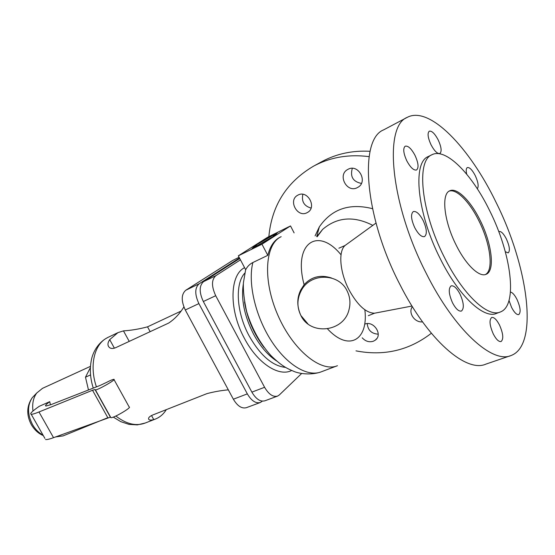 <?xml version="1.0" encoding="UTF-8"?>
<svg xmlns="http://www.w3.org/2000/svg" width="555" height="555" viewBox="0 0 555 555"><rect width="100%" height="100%" fill="white"/><g stroke="black" fill="none" stroke-linecap="round" stroke-linejoin="round"><path stroke-width="0.83" d="M255.12 245.428L277.431 232.628L274.864 235.688L251.769 248.966L255.12 245.428L255.48 246.122M327.547 328.886C349.13 352.286 368.617 339.646 364.85 309.78M510.454 292.062C512.494 292.464 514.672 294.913 516.989 299.416C520.444 307.317 521.034 312.368 518.765 314.581C516.705 314.976 514.298 312.569 511.557 307.359L509.018 300.491M493.319 334.041C489.586 325.445 489.038 319.93 491.675 317.495C493.999 317.037 496.607 319.541 499.493 325.001C503.219 333.541 503.753 339.043 501.103 341.519C498.806 341.977 496.212 339.487 493.319 334.041M452.568 302.905C448.724 294.122 448.239 288.447 451.111 285.887C453.817 285.312 456.786 288.031 460.019 294.06C463.855 302.787 464.327 308.448 461.427 311.043C458.77 311.626 455.815 308.906 452.568 302.905M414.758 227.703C411.054 219.392 410.568 214.015 413.302 211.573C416.271 210.9 419.552 213.869 423.139 220.481C426.83 228.743 427.301 234.113 424.547 236.583C421.627 237.262 418.359 234.3 414.758 227.703M415.008 155.365C418.408 162.906 418.935 167.776 416.569 169.969C413.732 170.621 410.471 167.575 406.794 160.825C403.388 153.236 402.854 148.358 405.192 146.194C408.085 145.549 411.352 148.608 415.008 155.365M438.207 139.943C441.378 146.992 441.946 151.501 439.907 153.464C437.396 153.999 434.426 151.085 431.006 144.73C427.829 137.647 427.253 133.131 429.279 131.188C431.832 130.661 434.808 133.582 438.207 139.943M466.693 174.166C465.895 170.517 466.11 168.325 467.338 167.575C469.565 167.152 472.208 169.83 475.253 175.616C478.223 182.186 478.896 186.563 477.286 188.735M498.792 231.719L499.105 231.518C501.172 231.144 503.6 233.627 506.396 238.976C509.608 246.253 510.218 250.881 508.22 252.872L505.321 251.748M428.342 156.517L428.231 156.572C412.268 162.448 417.048 213.418 440.323 258.817C458.853 296.252 484.099 319.382 496.628 313.367L499.965 312.125M495.997 202.242C469.717 147.755 429.487 105.436 407.28 117.341C383.609 126.131 390.179 203.366 426.171 273.199C454.607 330.274 492.562 364.108 511.162 355.484C539.217 345.057 527.971 265.873 495.997 202.242M485.375 274.545C493.943 270.375 490.377 243.534 478.965 220.946C469.787 202.089 456.55 188.464 449.175 191.128M456.127 245.026C465.874 264.86 479.367 277.632 486.131 274.288C495.268 270.93 491.855 243.513 480.179 220.418C470.695 200.91 456.918 187.097 449.723 190.83C441.107 193.979 443.951 221.161 456.127 245.026M444.284 257.138C462.842 294.684 488.032 317.918 500.464 311.938C518.19 305.396 511.231 253.503 489.67 210.699C472.062 174.305 445.88 147.373 431.901 154.755C416.042 160.568 420.974 211.615 444.284 257.138M407.28 117.341L383.658 129.856C359.002 139.263 364.156 215.784 399.76 284.222C427.856 340.18 466.353 373.009 485.854 364.135L510.218 355.81M280.324 237.089L280.178 237.158C274.225 240.149 270.105 246.212 267.801 255.342L252.886 262.515C249.722 264.076 247.329 266.49 245.685 269.758L238.331 255.827L261.96 244.207L267.801 255.342M302.85 194.305C301.365 201.479 304.105 206.072 311.064 208.076M352.3 168.338C350.004 176.691 353.042 181.714 361.409 183.414M367.243 323.634C367.882 330.218 371.538 333.735 378.219 334.172M370.102 151.3C352.598 150.343 336.621 153.728 322.171 161.47L321.588 161.789M355.984 350.864C383.755 356.241 408.681 350.517 430.763 333.701L431.325 333.236M275.072 234.134L256.993 244.505L254.35 247.322L272.942 236.638L275.072 234.134L275.495 234.938M364.67 324.175C373.598 320.186 383.227 334.721 375.277 340.159L373.355 341.228C369.193 342.497 365.474 341.36 362.207 337.815M422.528 321.872C414.613 322.802 407.863 312.715 412.365 306.672M348.02 169.31C358.315 163.413 368.319 181.832 357.85 187.347L357.323 187.632C346.917 193.376 337.128 174.887 347.742 169.462L348.02 169.31M297.959 195.103C307.539 189.588 317.273 207.369 307.491 212.468L307.04 212.704C297.362 218.066 287.823 200.244 297.716 195.228L297.959 195.103M341.027 254.8C318.119 226.516 292.797 242.57 304.112 284.694C311.522 276.654 320.686 274.434 331.619 278.048M307.886 323.856L300.859 315.469C296.793 306.395 296.786 297.841 300.845 289.821L304.112 284.694M300.859 315.469C310.425 335.942 343.781 332.022 348.956 309.884C350.725 303.273 350.094 296.925 347.069 290.841C338.807 273.046 310.8 272.581 301.497 290.154C296.967 298.555 296.752 306.991 300.859 315.469M240.454 259.837L215.819 275.689C211.448 279.692 211.413 286.366 215.708 295.711L264.589 387.286C268.738 394.334 273.067 397.276 277.562 396.103L279.318 394.966L301.573 373.564M261.96 244.207L290.508 225.934L267.663 237.242L238.331 255.827M277.403 396.159L264.888 400.807C260.344 402 256.008 399.107 251.88 392.135L203.324 301.518C199.065 292.27 199.148 285.638 203.581 281.621L239.732 258.484M290.508 225.934L294.115 232.892M372.502 208.673C349.435 202.887 331.71 208.964 319.333 226.891L315.087 235.889M369.103 156.635C348.776 154.061 330.267 157.231 313.575 166.146C286.644 182.04 271.735 205.544 268.849 236.659M230.748 352.702L223.519 339.216M239.482 258.006L199.196 283.751C194.743 287.767 194.638 294.379 198.884 303.599L247.329 393.877C251.443 400.821 255.786 403.693 260.344 402.493L262.349 401.147M232.705 260.434L239.094 257.27L232.705 260.434L185.752 290.265C181.235 294.296 181.083 300.865 185.287 309.981L233.364 399.205C237.457 406.066 241.807 408.889 246.413 407.668L260.184 402.555M166.306 409.646C163.579 414.051 160.013 417.159 155.615 418.976L153.77 419.622C150.35 420.482 148.615 420.142 148.56 418.588C148.601 417.395 150.01 416.188 152.792 414.967L206.89 393.648C213.855 391.781 220.994 390.512 228.32 389.839M183.885 306.957C179.73 313.748 174.652 319.125 168.637 323.079L115.718 347.666C112.873 348.831 110.722 348.727 109.252 347.347C107.399 345.467 107.545 342.9 109.696 339.646L117.951 332.632L123.46 330.877C131.167 330.405 139.187 329.059 147.526 326.839L180.854 311.188M88.481 389.978L85.484 377.192L90.389 367.604M85.484 377.192L90.541 374.909M32.981 411.019C32.044 403.756 33.3 397.748 36.755 392.995L42.506 388.34M44.893 438.388L31.219 414.28C29.457 413.905 32.141 411.248 39.273 406.302L49.721 401.674L50.45 404.845M31.219 414.28C32.37 414.37 34.958 413.6 38.989 411.976L92.525 390.255L95.002 389.527L95.418 389.901C97.479 390.325 116.918 379.176 113.872 379.329C112.804 379.398 110.279 380.459 106.289 382.527L100.129 385.427L51.004 404.63L45.961 406.045C44.768 405.865 46.023 404.408 49.721 401.674M110.639 417.409L110.875 417.658C113.137 418.463 132.395 407.162 129.155 406.954L114.032 379.62M45.531 439.511C46.773 439.775 49.444 439.165 53.53 437.673L110.376 417.138L95.002 389.527M107.108 417.984L63.09 435.904L55.59 436.917M372.814 225.379C353.819 215.694 337.1 217.026 322.649 229.381L316.766 236.59M346.778 244.249L345.03 245.511C338.12 251.401 339.833 272.45 349.081 289.974C357.566 305.285 366.057 313.034 374.563 313.207L376.311 312.874M252.886 262.515C247.71 282.405 255.106 315.358 270.812 340.048C286.484 364.795 307.657 377.386 321.206 371.836L336.892 365.918M280.178 237.158L281.163 236.68C264.943 244.082 262.494 280.233 277.868 315.198C293.04 350.254 321.102 372.814 337.447 365.71M243.354 283.896C240.905 299.055 244.276 315.753 253.475 333.992C260.156 346.271 267.864 355.269 276.619 360.979M244.505 301.927C247.259 318.667 253.767 333.839 264.041 347.43M244.783 273.109C234.807 283.82 236.416 312.569 249.112 335.851C260.309 355.484 272.45 366.002 285.541 367.41M244.554 267.607L243.666 268.162C229.451 276.445 229.194 310.654 244.471 338.467C257.416 363.268 278.867 377.095 291.611 370.518M251.88 392.135L264.589 387.286M203.581 281.621L215.819 275.689M203.324 301.518L215.708 295.711M199.196 283.751L185.752 290.265M198.884 303.599L185.287 309.981M247.329 393.877L233.364 399.205M155.164 419.15L145.223 423.028C136.079 426.448 126.29 424.11 115.863 416.014M109.696 339.646L114.392 348.172M151.515 415.535L153.77 419.622M147.526 326.839L150.155 331.668M123.46 330.877L129.225 341.387M96.424 386.877C89.438 366.633 93.878 345.696 105.783 338.599L108.052 337.357M38.989 411.976L53.53 437.673M92.525 390.255L107.823 417.721M43.026 435.092C38.781 432.858 35.27 429.355 32.509 424.582C27.341 414.321 27.25 405.365 32.232 397.72L34.535 395.32M411.976 306.041L374.563 313.207L368.319 315.691M244.519 301.989L244.575 302.385M263.701 346.993L263.993 347.368M245.657 269.695L243.416 282.745C243.021 290.348 244.117 300.026 246.698 311.771C251.908 328.754 260.004 343.378 270.979 355.637C282.03 366.279 286.567 368.298 294.767 371.76C301.247 374.153 312.083 374.986 320.755 372.01M375.277 340.159L376.859 338.488M357.85 187.347L358.509 186.917M307.491 212.468L307.983 212.149M117.951 332.632L107.885 337.433C97.68 342.615 92.574 353.008 91.291 360.445C89.577 369.311 90.236 378.531 93.268 388.105M42.367 388.403L90.465 366.349M110.875 417.658L95.418 389.901M55.486 436.952L55.93 436.952M43.29 435.557C38.579 433.642 34.618 430.063 31.399 424.811C26.3 415.085 26.578 406.059 32.232 397.72L36.755 392.995M313.575 166.146L322.171 161.47M431.901 154.755L428.231 156.572M301.497 290.154L300.845 289.821M338.883 248.21L345.03 245.511L375.999 223.068M316.704 236.562L319.333 226.891M317.162 236.763L322.649 229.381M145.223 423.028L137.335 424.88L128.989 424.381L120.789 421.654L113.282 417.103M108.024 412.531L107.545 412.053"/></g></svg>
